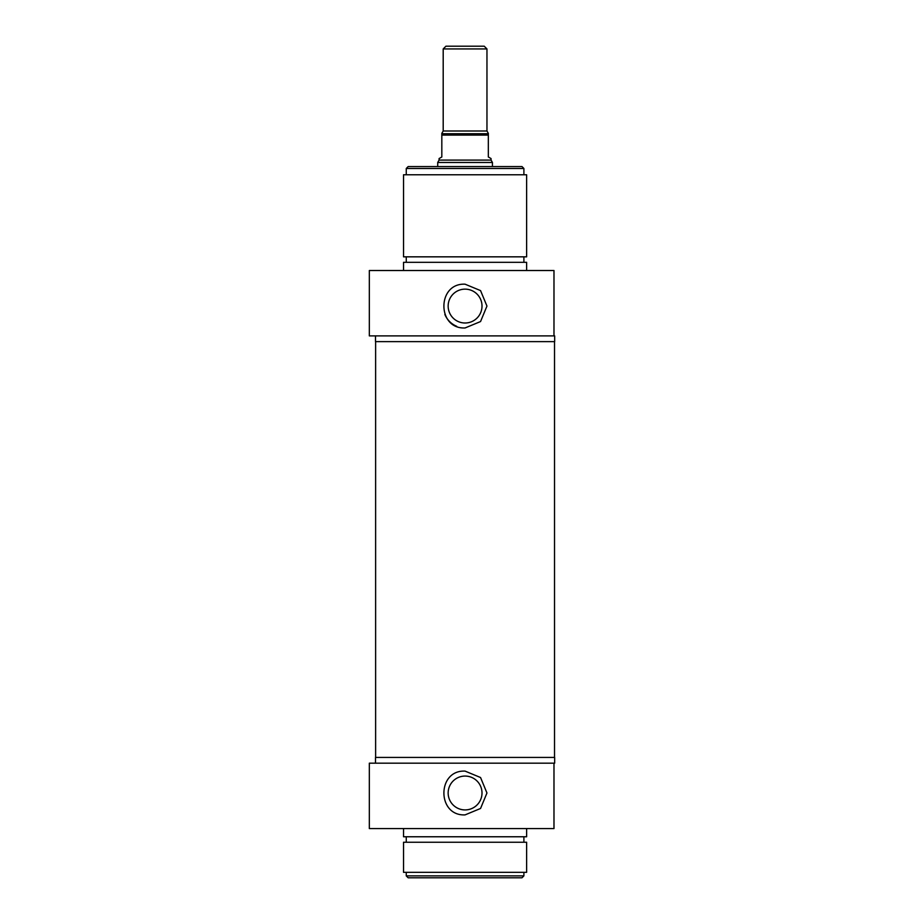 <?xml version="1.0" encoding="UTF-8"?>
<svg xmlns="http://www.w3.org/2000/svg" width="924" height="924" viewBox="0 0 924 924"><rect width="100%" height="100%" fill="white"/><g stroke="black" fill="none" stroke-linecap="round" stroke-linejoin="round"><path stroke-width="1.39" d="M443.197 48.937L486.96 48.937L484.222 46.2L445.934 46.2L443.197 48.937L443.197 131L441.822 133.368M488.334 133.368L486.96 131L486.96 48.937M488.334 133.737L441.822 133.737L441.822 156.988L439.085 158.57L439.085 160.095L491.06 160.095L491.06 158.57L488.334 156.988L488.334 133.737M437.722 166.563L437.722 162.462L492.434 162.462L492.434 166.563M491.06 160.095L492.434 162.462M553.984 270.513L369.334 270.513L369.334 335.897L553.984 335.897L553.984 270.513M465.072 327.962C436.844 329.302 436.844 282.848 465.072 284.188L480.549 290.598L486.96 306.075L480.549 321.552L465.072 327.962M444.86 314.46A21.887 21.887 0 0 0 456.687 326.288M448.152 306.075A16.932 16.932 0 0 0 465.072 323.007A16.932 16.932 0 0 0 482.005 306.075A16.932 16.932 0 0 0 465.072 289.143A16.932 16.932 0 0 0 448.152 306.075M523.896 168.48L521.979 166.563L408.177 166.563L406.26 168.48L523.896 168.48L523.896 174.775M553.984 335.897L554.666 335.897L554.666 341.637L375.491 341.637L375.491 335.897M526.622 174.775L403.534 174.775L403.534 256.837L526.622 256.837L526.622 174.775M523.896 256.837L523.896 262.312M526.622 270.513L526.622 262.312L403.534 262.312L403.534 270.513M406.26 875.883L408.177 877.8L521.979 877.8L523.896 875.883L406.26 875.883L406.26 872.325M369.334 828.562L553.984 828.562L553.984 763.178L369.334 763.178L369.334 828.562M375.491 763.178L375.491 757.437L554.666 757.437L554.666 763.178L553.984 763.178L553.984 828.562M465.072 814.887C436.844 816.227 436.844 769.773 465.072 771.113L480.549 777.523L486.96 793L480.549 808.477L465.072 814.887M448.152 793A16.932 16.932 0 0 1 465.072 776.068A16.932 16.932 0 0 1 482.005 793A16.932 16.932 0 0 1 465.072 809.921A16.932 16.932 0 0 1 448.152 793M523.896 875.883L523.896 872.325M403.534 872.325L526.622 872.325L526.622 842.238L403.534 842.238L403.534 872.325M523.896 842.238L523.896 836.763M403.534 828.562L403.534 836.763L526.622 836.763L526.622 828.562M486.96 131L443.197 131M441.822 135.1L488.334 135.1M375.629 341.637L375.629 757.437M554.527 341.637L554.527 757.437M439.085 160.095L437.722 162.462M406.26 168.48L406.26 174.775M406.26 256.837L406.26 262.312M406.26 842.238L406.26 836.763"/></g></svg>
